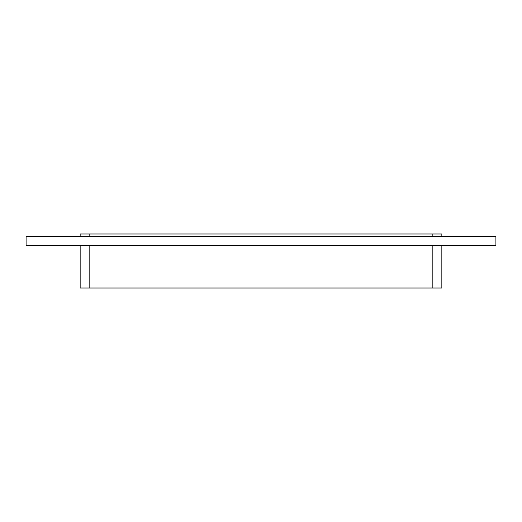 <?xml version="1.0" encoding="UTF-8"?>
<svg xmlns="http://www.w3.org/2000/svg" width="522" height="522" viewBox="0 0 522 522"><rect width="100%" height="100%" fill="white"/><g stroke="black" fill="none" stroke-linecap="round" stroke-linejoin="round"><path stroke-width="0.78" d="M26.1 236.675L26.1 245.686L495.9 245.686L495.9 236.675L26.1 236.675M441.847 233.973L441.847 236.675L441.847 233.973L432.842 233.973L432.842 236.675M441.847 245.686L441.847 288.027L441.847 245.686M80.153 236.675L80.153 233.973L80.153 236.675M432.842 245.686L432.842 288.027L441.847 288.027M432.842 288.027L89.158 288.027L89.158 245.686M89.158 236.675L89.158 233.973L80.153 233.973M89.158 233.973L432.842 233.973M80.153 288.027L80.153 245.686L80.153 288.027L89.158 288.027"/></g></svg>
